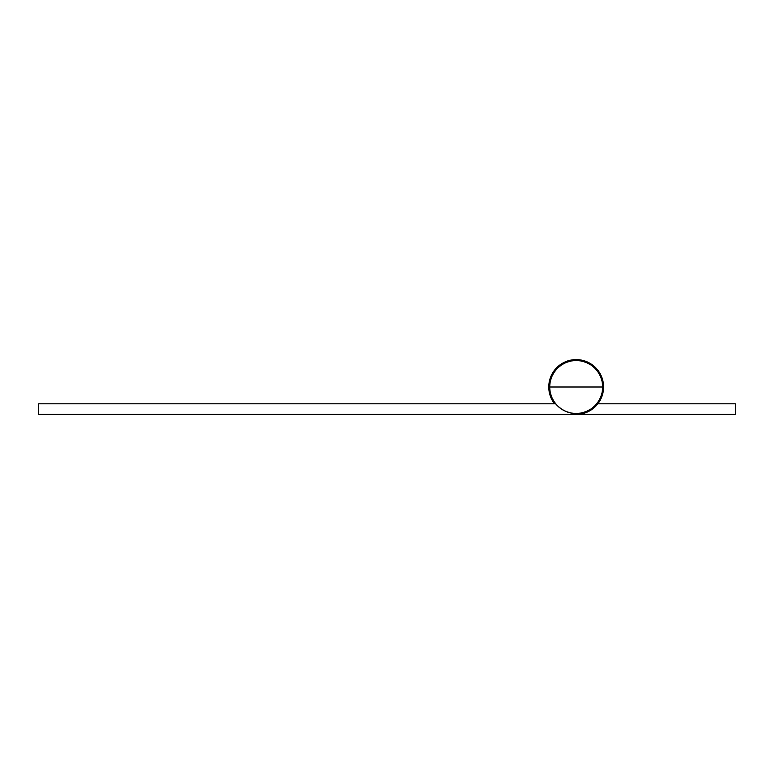 <?xml version="1.0" encoding="UTF-8"?>
<svg xmlns="http://www.w3.org/2000/svg" width="774" height="774" viewBox="0 0 774 774"><rect width="100%" height="100%" fill="white"/><g stroke="black" fill="none" stroke-linecap="round" stroke-linejoin="round"><path stroke-width="1.16" d="M549.656 387C548.592 394.759 556.545 413.161 576.175 413.519C595.806 413.161 603.768 394.759 602.694 387L549.656 387L550.169 381.824L551.678 376.851L554.126 372.265L557.425 368.25L561.44 364.951L566.026 362.503L571.009 360.994L576.175 360.481L581.351 360.994L586.324 362.503L590.91 364.951L594.935 368.25L598.225 372.265L600.682 376.851L602.191 381.824L602.694 387A26.519 26.519 0 0 1 576.175 413.519A26.519 26.519 0 0 1 549.656 387A26.519 26.519 0 0 1 576.175 360.481A26.519 26.519 0 0 1 602.694 387L602.191 392.176L600.682 397.149L598.225 401.735L594.935 405.75L590.91 409.049L586.324 411.497L581.351 413.006L576.175 413.519L571.009 413.006L566.026 411.497L561.44 409.049L557.425 405.75L554.126 401.735L551.678 397.149L550.169 392.176L549.656 387L602.694 387C603.768 379.241 595.806 360.839 576.175 360.481C556.545 360.839 548.592 379.241 549.656 387M553.391 402.228L550.856 397.488L549.298 392.35L548.776 387L549.298 381.65L550.856 376.512L553.391 371.772L556.796 367.621L560.957 364.215L565.688 361.681L570.835 360.123L576.175 359.6A27.4 27.4 0 0 1 603.585 387A27.4 27.4 0 0 1 576.175 414.4L38.7 414.4L38.7 403.796L554.523 403.796L550.74 397.188L548.921 389.796L549.201 382.182L551.572 374.945L555.838 368.637L561.672 363.751L568.638 360.655L576.175 359.6L581.526 360.123L586.663 361.681L591.404 364.215L595.554 367.621L598.96 371.772L601.495 376.512L603.052 381.65L603.585 387L603.052 392.35L601.495 397.488L598.96 402.228L595.554 406.379L591.404 409.785L586.663 412.319L581.526 413.877L576.175 414.4L735.3 414.4L38.7 414.4L38.7 403.796L554.523 403.796A27.4 27.4 0 0 1 576.175 359.6L572.373 359.862M586.663 361.681L591.404 364.215M598.96 371.772L601.495 376.512L603.052 381.65L603.585 387L603.052 392.35M598.96 402.228L595.554 406.379M548.921 389.796L548.795 385.974L550.13 378.476M553.478 371.646L558.586 365.986M561.672 363.751L568.638 360.655M580.955 360.016L582.261 360.278L580.955 360.016M595.003 367.079L595.922 367.998L595.003 367.079M601.253 375.932L601.766 377.18L601.253 375.932M602.917 380.992L603.101 381.872L602.917 380.992M585.976 361.41L586.924 361.787M591.123 364.032L592.042 364.651M603.575 386.603L603.575 387.793M603.198 391.567L602.956 392.815M601.543 397.362L601.301 397.952M599.328 401.658L598.573 402.79M597.828 403.796L735.3 403.796L735.3 414.4L735.3 403.796L597.828 403.796M554.523 403.796L553.778 402.79M556.796 367.621L560.957 364.215M550.759 397.226A27.4 27.4 0 0 1 576.175 359.6"/></g></svg>
